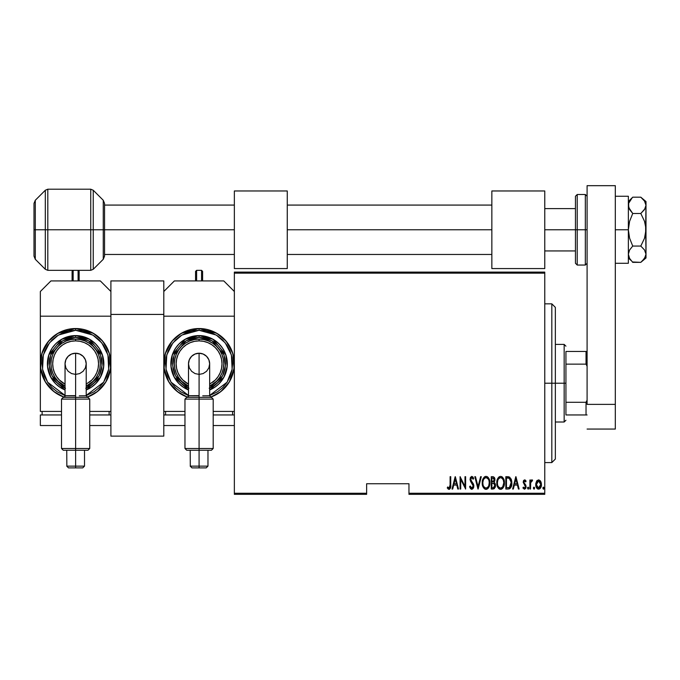 <?xml version="1.0" encoding="UTF-8"?>
<svg xmlns="http://www.w3.org/2000/svg" width="680" height="680" viewBox="0 0 680 680"><rect width="100%" height="100%" fill="white"/><g stroke="black" fill="none" stroke-linecap="round" stroke-linejoin="round"><path stroke-width="1.02" d="M408.96 494.326L544.765 494.326L544.765 493.263L408.96 493.263L408.96 483.743L366.63 483.743L366.63 493.263L234.353 493.263L234.353 273.156L544.765 273.156L544.765 493.263L544.765 272.102L234.353 272.102L544.765 272.102L544.765 273.156L234.353 273.156L234.353 272.102L234.353 493.263L366.63 493.263L366.63 483.743L408.96 483.743L408.96 494.326L408.96 493.263L544.765 493.263L544.765 494.326L408.96 494.326M234.353 494.326L366.63 494.326L366.63 493.263L366.63 494.326L234.353 494.326L234.353 493.263L234.353 494.326M536.494 481.346L535.772 485.29L537.226 488.665L539.665 488.886L541.297 486.03L541.034 482.094L538.934 479.876L536.673 481.058L535.746 484.542C535.611 486.914 536.562 488.469 538.594 489.192C540.625 488.461 541.569 486.914 541.442 484.542L540.685 481.338L538.594 479.85L536.494 481.346M530.519 489.031L529.89 489.031L530.519 489.031L530.706 482.604L532.576 480.156L531.437 480.012L530.519 481.338L530.519 480.012L529.89 480.012L529.89 489.031L529.89 480.012L529.89 489.031L530.519 489.031L530.646 482.902L532.576 480.156L531.947 479.85L530.519 481.338L530.519 480.012L529.89 480.012L530.519 480.012M524.654 479.85L523.524 480.735L523.251 482.57L525.266 485.767L525.402 487.11L524.705 488.044L523.354 487.135L522.92 487.968L524.484 489.192L525.529 488.58L526.065 487.008L525.827 485.188L523.88 482.383L524.442 480.998L525.64 481.908L526.09 481.134L525.13 479.995L524.654 479.85L523.235 482.222L525.453 486.633L524.467 488.079L523.354 487.135L522.92 487.968L524.484 489.192L526.09 486.583L523.872 482.171L524.637 480.956L525.64 481.908L526.09 481.134L524.654 479.85M508.096 489.031L509.991 488.512L511.139 486.914L511.802 484.007L511.615 480.581L509.804 477.241L505.827 476.688L505.827 489.031L508.096 489.031C510.892 488.265 512.142 486.26 511.844 483.012L509.635 477.131L505.827 476.688L505.827 489.031L505.827 476.688L507.314 476.688M495.533 485.826L495.269 487.245L493.221 489.031L491.266 489.031L494.317 488.682L495.541 485.529L495.236 483.743L494.088 482.375L494.87 480.445L494.437 477.658L493.365 476.765L491.266 476.688L491.266 489.031L491.266 476.688L491.266 489.031L493.221 489.031L495.541 485.529L494.088 482.375L494.904 479.748C495.014 477.972 494.258 476.952 492.651 476.688L491.266 476.688L492.651 476.688M480.607 476.688L481.296 476.688L478.125 489.031L481.296 476.688L480.607 476.688L478.048 486.65L475.498 476.688L474.802 476.688L477.972 489.031L474.802 476.688L477.972 489.031L481.296 476.688L480.607 476.688L478.048 486.65L475.498 476.688L474.802 476.688L475.498 476.688M460.717 489.031L460.717 479.323L465.621 489.031L465.621 476.688L464.992 476.688L464.992 486.421L460.088 476.688L460.088 489.031L460.717 489.031L460.088 489.031L460.717 489.031L460.717 479.323L465.621 489.031L465.621 476.688L464.992 476.688L464.992 486.421L460.088 476.688L460.088 489.031L460.215 476.688M450.109 484.899L449.659 487.764L448.825 488.027L447.652 486.973L447.262 487.925L449.191 489.337L450.602 487.577L450.746 476.688L450.109 476.688L450.109 484.899L449.081 488.079L447.652 486.973L447.262 487.925L449.038 489.345C450.551 488.487 451.12 487.041 450.746 485.027L450.746 476.688L450.109 476.688L450.083 486.26M452.702 489.031L452.013 489.031L455.175 476.688L452.013 489.031L452.702 489.031L453.713 485.078L456.798 485.078L457.81 489.031L458.498 489.031L455.337 476.688L452.013 489.031L452.702 489.031L453.713 485.078L456.798 485.078L457.81 489.031L458.498 489.031L455.337 476.688L458.498 489.031L457.81 489.031M471.784 489.345L473.118 488.554L473.858 486.004L473.365 483.863L470.806 480.029L471.24 477.793L472.235 477.819L473.101 479.221L473.696 478.456L471.801 476.365L470.415 477.445L470.075 479.731L472.965 484.781L473.118 486.778L471.801 488.079L470.203 486.021L469.583 486.65L470.585 488.733L471.784 489.345L473.858 486.004L470.688 479.196L471.725 477.632L473.101 479.221L473.696 478.456L471.801 476.365L470.058 479.247L470.458 481.134L473.221 485.988L471.801 488.079L470.203 486.021L469.583 486.65L471.665 489.345M482.248 482.91L482.673 485.945L484.211 488.58L486.055 489.345L487.9 488.563L489.421 485.902L489.838 482.851L489.413 479.791L487.866 477.131L485.996 476.365L484.16 477.19L482.664 479.859L482.248 482.91C482.043 486.14 483.31 488.291 486.055 489.345C488.792 488.257 490.05 486.089 489.838 482.851C490.059 479.587 488.775 477.419 485.996 476.365C483.276 477.496 482.026 479.68 482.248 482.91M496.808 482.91L497.233 485.945L498.771 488.58L500.616 489.345L502.46 488.563L503.982 485.902L504.407 482.851L503.982 479.791L502.427 477.131L500.556 476.365L498.721 477.19L497.233 479.859L496.808 482.91C496.604 486.14 497.87 488.291 500.616 489.345C503.353 488.257 504.619 486.089 504.407 482.851C504.619 479.587 503.344 477.419 500.556 476.365C497.845 477.496 496.587 479.68 496.808 482.91M513.323 489.031L512.635 489.031L515.797 476.688L512.635 489.031L513.323 489.031L514.335 485.078L517.42 485.078L518.432 489.031L519.12 489.031L515.958 476.688L512.635 489.031L513.323 489.031L514.335 485.078L517.42 485.078L518.432 489.031L519.12 489.031L515.958 476.688L519.12 489.031L518.432 489.031M527.51 488.163L528.309 489.158L528.64 487.517L527.646 487.517L527.51 488.163L528.148 487.135L527.51 488.163L528.148 487.135L528.777 488.163L528.148 487.135L528.777 488.163L528.062 489.183M533.366 488.163L534.165 489.158L534.497 487.517L533.842 487.16L533.4 487.832L534.004 487.135L533.366 488.163L534.004 487.135L534.633 488.163L534.004 487.135L534.633 488.163L534.004 489.192L534.633 488.163L534.004 489.192L533.366 488.163L534.004 489.192M543.413 489.183L542.861 488.163L543.498 489.192L544.127 488.163L543.498 489.192L544.127 488.163L543.498 489.192L542.861 488.163L543.583 489.183L544.102 487.832L543.192 487.254L542.861 488.163L543.498 487.135L542.861 488.163L543.498 487.135L544.119 488.325M450.109 476.688L450.746 476.688L450.746 485.027M450.602 487.577L450.381 488.308M449.65 489.192L449.191 489.337M448.74 489.311L447.984 488.861M447.431 488.172L447.652 486.973L449.31 488.036M447.652 486.973L449.081 488.079M449.497 487.925L450.007 486.965M455.26 479.068L456.475 483.812L454.044 483.812L455.26 479.068L456.475 483.812L454.044 483.812L455.26 479.068M464.992 476.688L465.621 476.688L465.477 489.031M469.897 487.526L469.583 486.65L470.203 486.021L470.441 486.667M471.623 488.062L472.133 488.027M472.217 487.993L472.897 487.331M472.591 487.738L473.025 487.067M473.195 486.387L473.152 485.367M473.221 485.988L473.076 485.069M472.37 483.752L471.648 482.808M473.543 478.1L472.71 476.773M473.696 478.456L473.101 479.221L472.906 478.788M472.897 478.779L472.642 478.304M472.243 477.819L471.597 477.649M470.738 478.694L470.96 480.42M470.688 479.196L471.3 480.981M473.365 483.863L473.824 485.435M473.748 487.075L473.612 487.585M482.256 482.4L482.426 480.879M483.25 478.431L483.506 477.981M484.551 476.858L485.206 476.51M485.486 476.425L486.26 476.383M486.999 476.561L487.458 476.808M487.892 477.147L488.3 477.598M488.537 477.929L488.801 478.354M489.048 478.839L489.421 479.791M489.66 480.794L489.796 481.788M489.796 483.905L489.668 484.891M489.421 485.902L489.252 486.387L489.421 485.902M489.048 486.871L488.639 487.628M488.291 488.121L487.917 488.546M487.05 489.141L486.565 489.294M485.546 489.302L485.052 489.141M484.883 489.065L483.565 487.815M483.548 487.781L483.055 486.923M482.673 485.945L482.426 484.942M482.383 484.721L482.29 483.93M485.214 477.81L486.03 477.632C488.3 478.482 489.362 480.216 489.209 482.851L488.801 485.477M484.262 478.533L484.781 478.074M489.056 484.525L489.209 482.851C489.37 485.512 488.317 487.254 486.03 488.079L486.846 487.917L486.03 488.079C483.777 487.254 482.723 485.529 482.877 482.91L482.91 483.735L482.877 482.91C482.715 480.267 483.769 478.508 486.03 477.632L485.069 477.887M489.056 481.185L489.2 482.435M487.254 478.04L486.234 477.649L488.155 478.958M487.858 487.177L487.322 487.654M483.029 484.56L482.91 483.735M483.539 479.638L483.344 480.106L483.539 479.638M482.91 482.069L483.344 480.106M494.445 477.666L494.802 478.669M494.896 480.097L494.734 481.134M494.793 482.953L495.465 484.602M493.952 483.471L492.32 483.174L493.654 483.318L494.904 485.529L493.272 487.747L491.895 487.764L491.895 483.174L493.493 483.267M494.81 484.729L494.096 487.483L494.776 486.438M493.943 478.482L494.275 479.765L493.578 478.142M494.241 480.233L491.895 481.908L491.895 477.955L492.771 477.955L494.275 479.765L493.688 481.5L492.329 481.908L493.79 481.381M494.879 485.971L494.224 483.675L491.895 483.174L491.895 487.764L493.051 487.764M493.706 487.662L493.272 487.747M492.329 481.908L491.895 481.908L491.895 477.955L492.771 477.955M496.817 482.4L496.987 480.862M497.811 478.423L498.066 477.989M499.562 476.595L499.12 476.858M501.56 476.561L502.019 476.808M502.452 477.147L502.86 477.598M503.608 478.822L503.982 479.8M504.228 480.794L504.356 481.788M504.356 483.905L504.22 484.916M504.118 485.401L504.228 484.899M503.982 485.902L503.812 486.387M503.608 486.871L503.192 487.645M502.851 488.121L502.477 488.546M501.611 489.141L501.126 489.294M500.106 489.302L499.613 489.141M499.452 489.065L498.78 488.588M498.746 488.563L498.125 487.815M498.108 487.781L497.615 486.914M497.412 486.429L496.987 484.942M499.774 477.81L500.59 477.632C502.86 478.482 503.923 480.216 503.769 482.851L503.362 485.477M500.174 488.044L499.129 487.517M497.445 483.327L497.437 482.91C497.275 480.267 498.329 478.508 500.59 477.632L499.63 477.887M498.593 478.822L499.341 478.074M503.268 479.978L502.103 478.261L503.268 479.978L503.761 482.435M502.733 486.769L503.769 482.851C503.94 485.512 502.877 487.254 500.59 488.079L501.406 487.917L500.59 488.079C498.338 487.254 497.284 485.529 497.437 482.91L497.471 482.069L497.437 482.91M502.418 487.177L501.883 487.654M497.59 484.56L497.471 483.735M497.471 482.069L497.904 480.106M507.926 476.706L508.844 476.833M511.079 478.881L511.419 479.783M511.751 481.423L511.819 482.196M511.836 483.548L511.81 483.998M511.139 486.914L510.671 487.781M509.983 488.512L509.09 488.92M508.708 478.108L509.541 478.465L508.708 478.108M509.804 478.677L510.425 479.46L509.804 478.677M510.935 485.256L509.923 487.101M509.184 487.56L506.464 487.764L506.464 477.955L509.26 478.295L511.19 482.341L509.43 487.45L508.759 487.662M507.56 477.963L508.138 478.014M511.131 481.746L511.19 482.341M511.19 483.642L511.131 484.262M515.882 479.068L517.097 483.812L514.658 483.812L515.882 479.068L517.097 483.812L514.658 483.812L515.882 479.068M526.09 481.134L525.521 481.704M525.64 481.908L524.442 480.998M524.807 480.989L523.872 482.171L524.212 483.25M523.914 481.78L524.059 482.995L525.827 485.188M524.059 482.995L524.841 483.922M526.005 487.424L525.742 488.223M524.356 489.183L522.92 487.968L523.558 487.458M523.354 487.135L524.705 488.044M525.444 486.871L523.235 482.222M525.266 485.767L525.453 486.633L524.433 484.84M523.303 481.457L523.413 481.023M523.532 480.726L523.795 480.301M528.148 487.135L528.777 488.163M530.748 480.845L531.02 480.403M532.04 479.859L532.576 480.156L532.219 481.117L531.692 480.981M531.947 479.85L532.576 480.156L531.947 479.85M530.783 482.307L530.578 483.633M530.562 483.829L530.519 485.996M534.004 487.135L534.633 488.163M536.869 480.777L537.336 480.301M538.594 479.85L540.311 480.769M541.271 482.894L541.399 483.701M541.119 486.719L541.373 485.562M541.101 486.761L540.829 487.441L541.11 486.761M540.37 488.223L539.665 488.886M537.693 488.979L537.226 488.665M537.132 488.58L536.562 487.84M536.078 486.752L535.883 486.03M535.781 483.71L535.917 482.885M538.45 488.07L536.375 484.551L536.486 485.69L536.375 484.551L538.594 480.956L540.804 484.551L538.305 488.053M538.738 480.964L539.954 481.721L540.702 483.404L540.319 482.315M540.719 483.514L540.779 483.973M539.181 487.968L540.804 484.551L540.328 486.778L539.155 487.976M538.033 487.976L537.021 487.075M537.548 487.688L538.008 487.968M537.769 481.202L538.305 480.989M543.498 489.192L542.861 488.163M484.517 487.475L483.973 486.846M494.904 485.529L494.879 485.962M499.086 487.475L498.534 486.846M507.314 487.764L506.464 487.764L506.464 477.955L506.983 477.955M510.578 479.757L511.012 481.023M508.385 487.713L507.85 487.756M536.639 486.242L536.486 485.69M536.486 483.404L536.596 482.953M536.86 482.307L537.158 481.814M551.82 383.214L555.347 383.214L555.347 307.368L555.347 459.051L555.347 383.214L551.82 383.214L551.82 303.841L551.82 383.214L544.765 383.214L551.82 383.214L551.82 462.579L551.82 383.214M565.93 351.466L565.93 364.131L565.93 351.466L586.033 351.466L565.93 351.466M565.93 383.214L565.93 364.131L565.93 402.288L565.93 383.214L564.162 383.214L565.93 383.214M555.347 344.411L564.162 344.411L564.162 383.214L564.162 344.411L565.93 346.171M555.347 383.214L564.162 383.214L555.347 383.214M565.93 414.953L565.93 402.288L565.93 414.953L587.095 414.953L586.033 414.953L586.033 402.288L565.93 402.288L586.033 402.288L586.033 414.953L565.93 414.953M555.347 422.008L564.162 422.008L564.162 383.214L564.162 422.008L565.93 420.249M587.095 351.466L586.033 351.466L586.033 364.131L587.095 366.282L586.033 364.131L586.033 351.466L587.095 351.466M565.93 364.131L586.033 364.131L565.93 364.131M587.095 400.146L586.033 402.288L587.095 400.146M577.218 265.047L575.45 263.279L575.45 229.772L544.765 229.772L575.45 229.772L575.45 263.279L575.45 229.772L577.218 229.772L577.218 265.047L577.218 229.772L577.218 265.047L585.327 265.047L585.327 229.772L577.218 229.772L577.218 194.497L577.218 229.772L577.218 194.497L575.45 196.256L575.45 229.772L575.45 196.256L575.45 229.772L585.327 229.772L585.327 194.497L585.327 229.772L587.095 229.772L585.327 229.772L585.327 194.497L587.095 196.256M585.327 229.772L585.327 265.047L585.327 229.772M90.737 189.202L47.804 189.202L47.804 270.334L90.737 270.334L90.737 189.202L93.236 190.238L93.236 269.297L103.258 259.284L103.258 200.26L104.55 203.38L104.55 256.164L104.55 229.772L103.258 229.772L103.258 259.284L103.258 229.772L93.236 229.772L93.236 269.297L93.236 229.772L90.737 229.772L90.737 270.334L90.737 229.772L47.804 229.772L47.804 270.334L47.804 229.772L45.313 229.772L45.313 269.297L45.313 229.772L35.292 229.772L35.292 259.284L35.292 229.772L34 229.772L34 256.164L34 229.772L34 256.164L35.292 259.284L35.292 229.772L45.313 229.772L45.313 190.238L35.292 200.26L35.292 229.772L35.292 200.26L35.292 229.772L34 229.772L34 203.38L34 229.772L34 203.38L35.292 200.26M47.804 270.334L45.313 269.297L45.313 229.772L90.737 229.772L90.737 189.202L90.737 229.772L103.258 229.772L103.258 200.26L103.258 229.772L104.55 229.772L104.55 256.164L103.258 259.284M104.55 229.772L104.55 203.38L104.55 229.772L234.353 229.772L104.55 229.772M93.236 229.772L93.236 190.238L93.236 229.772M47.804 229.772L47.804 189.202L47.804 229.772M45.313 229.772L45.313 190.238L45.313 229.772M163.804 280.916L110.899 280.916L110.899 314.423L163.804 314.423L163.804 436.118L110.899 436.118L110.899 314.423L110.899 436.118L163.804 436.118L163.804 314.423L110.899 314.423L110.899 280.916L163.804 280.916L163.804 314.423L163.804 280.916M641.512 197.804L640.798 197.183L632.731 197.183L640.798 197.183L644.504 201.076L645.609 203.167L646 205.334L645.108 208.607L640.798 213.477L644.512 221.28L645.966 228.54M646 201.552L640.798 197.183L644.504 201.076L646 205.334L644.512 209.576L640.798 213.477L644.512 221.28L645.609 225.463L646 254.209L644.512 258.451L640.798 262.352L632.731 262.352L629.595 258.417L628.362 254.209L629.578 250.027L632.731 246.058L640.798 246.058L644.504 249.951L646 254.209L646 201.552L645.609 234.081L644.512 238.263L640.798 246.058L632.731 246.058L629.587 238.161L628.362 229.772L629.578 221.391L632.731 213.477L640.798 213.477L632.731 213.477L629.595 209.542L628.362 205.334L628.685 207.459M646 205.334L645.601 203.142M628.362 254.09L629.578 250.027L632.731 246.058L629.587 238.161L628.362 229.772L629.578 221.391L632.731 213.477L628.685 207.468L628.677 203.209M628.677 207.442L628.677 203.226L632.315 197.608M629.544 258.341L628.362 254.209L628.685 256.334M632.34 261.962L640.798 262.352L642.88 260.423M646 254.328L646 257.992L646 254.209L645.609 256.368L642.863 260.449M646 254.209L644.504 249.951L640.798 246.058L644.512 238.263L646 229.721M629.085 250.996L628.677 252.084M644.954 201.781L644.512 201.084M628.685 252.067L629.111 250.937M628.362 257.992L631.006 260.449M629.162 257.584L629.535 258.315M628.362 254.209L628.677 256.317M630.972 260.414L629.595 258.417M632.731 197.183L628.362 201.552M628.677 203.226L630.972 199.13M628.362 196.256L615.315 196.256L628.362 196.256L628.362 229.772L615.315 229.772L628.362 229.772L628.362 263.279L615.315 263.279L628.362 263.279L628.362 196.256M615.315 185.674L615.315 429.063L587.095 429.063L615.315 429.063L615.315 404.37L587.095 404.37L587.095 185.674L587.095 404.37L615.315 404.37L615.315 185.674L587.095 185.674L615.315 185.674M211.429 450.254L199.078 450.254L199.078 448.494L184.969 448.494L199.078 448.494L199.078 399.109L199.078 450.254L211.429 450.254L213.189 448.494L199.078 448.494L213.189 448.494L213.189 399.109L199.078 399.109L199.078 397.35L203.796 397.35L199.078 397.35L199.078 399.109L213.189 399.109L211.429 397.35L199.078 397.35L199.078 395.828C185.436 395.802 185.436 395.743 199.078 395.641M189.304 395.794L199.087 395.828L199.078 353.226A10.582 10.582 0 0 0 188.496 363.808L189.304 359.762L191.599 356.328L195.032 354.034L199.078 353.226L203.133 354.034L206.567 356.328L208.862 359.762L209.661 363.808L208.862 367.863L206.567 371.288L203.133 373.583L199.078 374.391L195.032 373.583L191.599 371.288L189.304 367.863L188.496 363.808A10.582 10.582 0 0 1 199.078 353.226A10.582 10.582 0 0 1 209.661 363.808A10.582 10.582 0 0 0 199.078 353.226L199.087 397.35L186.737 397.35L187.722 397.35L186.796 397.35L189.295 395.734M202.733 395.828L209.661 395.769L209.661 363.808M199.078 466.131L199.078 467.891L206.202 467.891L191.964 467.891L199.078 467.891L199.078 466.131L207.969 466.131L199.078 466.131L199.078 450.254L199.078 466.131L190.196 466.131L207.969 466.131L206.202 467.891M211.004 397.01L218.679 393.142L224.026 388.756L228.412 383.409L231.667 377.306L233.674 370.694L234.353 363.808L233.674 356.932L231.667 350.31L228.412 344.216L224.026 338.87L218.679 334.483L212.577 331.219L205.964 329.214L199.078 328.534A35.275 35.275 0 0 1 211.004 397.01L220.677 391.705L229.304 381.99L234.065 368.348L232.84 353.575L226.21 341.267L216.869 333.344L199.078 328.534L199.078 330.301L216.282 335.053L225.25 342.881L231.404 354.969L232.144 369.282L227.103 382.185L209.227 395.743M188.496 389.971A28.22 28.22 0 0 1 199.078 335.589L185.121 339.286L172.32 354.85L170.986 366.418L174.327 377.349L188.496 389.971L183.405 387.277L179.129 383.767L175.619 379.491L173.009 374.612L171.403 369.317L170.858 363.808L171.403 358.3L173.009 353.013L175.619 348.135L179.129 343.859L183.405 340.349L188.283 337.739L193.579 336.132L199.078 335.589A28.22 28.22 0 0 1 209.661 389.971L223.839 377.349L227.179 366.418L225.845 354.85L213.044 339.286L199.078 335.589L199.078 337.356L211.998 340.723L224 354.934L225.471 365.619L222.632 375.861L209.661 388.059M209.661 384.149L215.296 380.026L218.144 376.55L220.26 372.58L221.57 368.279L222.011 363.808L221.57 359.337L220.26 355.036L218.144 351.075L215.296 347.599L211.82 344.743L207.859 342.626L203.558 341.326L199.078 340.884L199.078 339.116A24.692 24.692 0 0 0 188.496 386.121L181.619 381.267L178.551 377.527L176.273 373.26L174.862 368.628L174.386 363.808L174.862 358.989L176.273 354.356L178.551 350.089L181.619 346.35L185.359 343.281L189.635 340.995L194.268 339.592L199.078 339.116A24.692 24.692 0 0 1 209.661 386.121A24.692 24.692 0 0 0 199.078 339.116L199.078 340.884A22.924 22.924 0 0 1 212.585 382.339M209.661 395.607L217.702 391.671L222.776 387.506L226.941 382.423L230.044 376.635L231.948 370.345L232.594 363.808L231.948 357.272L230.044 350.982L226.941 345.194L222.776 340.111L217.702 335.945L211.905 332.851L205.615 330.947L199.078 330.301L199.078 328.534L192.202 329.214L185.581 331.219L179.486 334.483L174.139 338.87L169.754 344.216L166.489 350.31L164.483 356.932L163.804 363.808L163.804 316.192L234.353 316.192L163.804 316.192L163.804 363.808L164.483 370.694L166.489 377.306L169.754 383.409L174.139 388.756L179.486 393.142L187.161 397.01A35.275 35.275 0 0 1 199.078 328.534L181.296 333.344L171.946 341.267L165.325 353.575L164.101 368.348L168.852 381.99L177.488 391.705L187.161 397.01M163.804 411.425L184.969 411.425L163.804 411.425L163.804 363.808L163.804 411.425M213.189 411.425L234.353 411.425L213.189 411.425M223.771 280.916L174.386 280.916L223.771 280.916L234.353 291.499L223.771 280.916M163.804 291.499L174.386 280.916L163.804 291.499M232.594 414.953L232.594 411.425L232.594 414.953M165.571 414.953L165.571 411.425L165.571 414.953M234.353 425.536L213.189 425.536L234.353 425.536M184.969 425.536L163.804 425.536L163.804 414.953L184.969 414.953L163.804 414.953L163.804 425.536L184.969 425.536M213.189 414.953L234.353 414.953L213.189 414.953M188.929 395.743L171.054 382.185L166.022 369.282L166.761 354.969L172.907 342.881L181.883 335.053L199.078 330.301L192.542 330.947L186.26 332.851L180.464 335.945L175.389 340.111L171.215 345.194L168.121 350.982L166.218 357.272L165.571 363.808L166.218 370.345L168.121 376.635L171.215 382.423L175.389 387.506L180.464 391.671L188.496 395.607M209.202 388.254L213.775 385.806L217.787 382.517L221.076 378.505L223.525 373.932L225.029 368.968L225.539 363.808L225.029 358.649L223.525 353.685L221.076 349.112L217.787 345.1L213.775 341.81L209.202 339.371L204.246 337.866L199.078 337.356L199.078 335.589L204.587 336.132L209.882 337.739L214.761 340.349L219.036 343.859L222.547 348.135L225.148 353.013L226.754 358.3L227.299 363.808L226.754 369.317L225.148 374.612L222.547 379.491L219.036 383.767L214.761 387.277L209.661 389.971M188.496 388.059L175.533 375.861L172.686 365.619L174.156 354.934L186.158 340.723L199.078 337.356L193.919 337.866L188.955 339.371L184.382 341.81L180.379 345.1L177.081 349.112L174.641 353.685L173.136 358.649L172.626 363.808L173.136 368.968L174.641 373.932L177.081 378.505L180.379 382.517L184.382 385.806L188.955 388.254M184.203 383.512A24.692 24.692 0 0 1 199.078 339.116L203.898 339.592L208.531 340.995L212.797 343.281L216.537 346.35L219.614 350.089L221.893 354.356L223.295 358.989L223.771 363.808L223.295 368.628L221.893 373.26L219.614 377.527L216.537 381.267L209.661 386.121M199.078 340.884L194.607 341.326L190.306 342.626L186.345 344.743L182.869 347.599L180.021 351.075L177.896 355.036L176.596 359.337L176.154 363.808L176.596 368.279L177.896 372.58L180.021 376.55L182.869 380.026L188.496 384.149A22.924 22.924 0 0 1 199.078 340.884M199.078 399.109L184.969 399.109L199.078 399.109M199.078 450.254L186.737 450.254L199.078 450.254M186.975 450.254L187.671 450.254L186.975 450.254M199.087 397.35L186.975 397.35M194.378 397.35L196.673 397.35M187.722 397.35L194.369 397.35M209.661 395.769L211.131 397.35M209.542 395.786L203.754 395.828M190.196 450.254L190.306 466.131M201.552 280.916L201.552 270.334L201.552 280.916M202.606 271.397L202.606 280.916L202.606 271.397L201.552 270.334L196.613 270.334L196.613 280.916L196.613 270.334L195.551 271.397L195.551 280.916L195.551 271.575M491.852 190.969L544.765 190.969L544.765 268.575L491.852 268.575L544.765 268.575L544.765 190.969L491.852 190.969L491.852 268.575L491.852 190.969M287.266 229.772L491.852 229.772L287.266 229.772M87.966 450.254L75.624 450.254L75.624 448.494L61.515 448.494L75.624 448.494L75.624 399.109L75.624 450.254L87.966 450.254L89.734 448.494L75.624 448.494L89.734 448.494L89.734 399.109L75.624 399.109L75.624 397.35L73.219 397.35L78.022 397.35L75.624 397.35L75.624 399.109L89.734 399.109L87.966 397.35L75.624 397.35L75.624 395.828C61.973 395.802 61.973 395.743 75.624 395.641M65.841 395.794L75.624 395.828L75.624 353.226A10.582 10.582 0 0 0 65.042 363.808L65.849 359.762L68.144 356.328L71.57 354.034L75.624 353.226L79.671 354.034L83.104 356.328L85.4 359.762L86.207 363.808L85.4 367.863L83.104 371.288L79.671 373.583L75.624 374.391L71.57 373.583L68.144 371.288L65.849 367.863L65.042 363.808A10.582 10.582 0 0 1 75.624 353.226A10.582 10.582 0 0 1 86.207 363.808A10.582 10.582 0 0 0 75.624 353.226L75.624 397.35L63.274 397.35L64.269 397.35L63.334 397.35L65.832 395.734M79.279 395.828L86.207 395.769L86.207 363.808M75.624 466.131L75.624 467.891L82.747 467.891L68.502 467.891L75.624 467.891L75.624 466.131L84.507 466.131L75.624 466.131L75.624 450.254L75.624 466.131L66.742 466.131L84.507 466.131L82.747 467.891M87.541 397.01L95.217 393.142L100.564 388.756L104.95 383.409L108.213 377.306L110.219 370.694L110.899 363.808L110.899 316.192L40.349 316.192L40.349 411.425L61.515 411.425L40.349 411.425L40.349 363.808L41.029 370.694L43.035 377.306L46.291 383.409L50.677 388.756L56.023 393.142L63.699 397.01A35.275 35.275 0 0 1 75.624 328.534L68.74 329.214L62.127 331.219L56.023 334.483L50.677 338.87L46.291 344.216L43.035 350.31L41.029 356.932L40.349 363.808L40.349 316.192L110.899 316.192L110.899 363.808L110.219 356.932L108.213 350.31L104.95 344.216L100.564 338.87L95.217 334.483L89.122 331.219L82.501 329.214L75.624 328.534A35.275 35.275 0 0 1 87.541 397.01L97.215 391.705L105.85 381.99L110.602 368.348L109.378 353.575L102.757 341.267L93.406 333.344L75.624 328.534L75.624 330.301L92.82 335.053L101.796 342.881L107.95 354.969L108.681 369.282L103.649 382.185L85.773 395.743M65.042 389.971A28.22 28.22 0 0 1 75.624 335.589L61.667 339.286L48.867 354.85L47.523 366.418L50.864 377.349L65.042 389.971L59.942 387.277L55.666 383.767L52.156 379.491L49.555 374.612L47.948 369.317L47.404 363.808L47.948 358.3L49.555 353.013L52.156 348.135L55.666 343.859L59.942 340.349L64.821 337.739L70.116 336.132L75.624 335.589A28.22 28.22 0 0 1 86.207 389.971L100.377 377.349L103.717 366.418L102.382 354.85L89.581 339.286L75.624 335.589L75.624 337.356L88.544 340.723L100.547 354.934L102.017 365.619L99.178 375.861L86.207 388.059M86.207 384.149L91.834 380.026L94.69 376.55L96.806 372.58L98.107 368.279L98.549 363.808L98.107 359.337L96.806 355.036L94.69 351.075L91.834 347.599L88.358 344.743L84.397 342.626L80.096 341.326L75.624 340.884L75.624 339.116A24.692 24.692 0 0 0 65.042 386.121L58.166 381.267L55.089 377.527L52.81 373.26L51.408 368.628L50.932 363.808L51.408 358.989L52.81 354.356L55.089 350.089L58.166 346.35L61.905 343.281L66.172 340.995L70.805 339.592L75.624 339.116A24.692 24.692 0 0 1 86.207 386.121A24.692 24.692 0 0 0 75.624 339.116L75.624 340.884A22.924 22.924 0 0 1 89.122 382.339M89.734 411.425L110.899 411.425L89.734 411.425M100.317 280.916L50.932 280.916L100.317 280.916L110.899 291.499L100.317 280.916M40.349 316.192L40.349 291.499L50.932 280.916L40.349 291.499L40.349 316.192M110.899 363.808L110.899 411.425L110.899 363.808M109.131 414.953L109.131 411.425L109.131 414.953M42.109 414.953L42.109 411.425L42.109 414.953M110.899 425.536L110.899 414.953L110.899 425.536L89.734 425.536L110.899 425.536M61.515 425.536L40.349 425.536L40.349 414.953L61.515 414.953L40.349 414.953L40.349 425.536L61.515 425.536M89.734 414.953L110.899 414.953L89.734 414.953M86.207 395.607L94.24 391.671L99.322 387.506L103.487 382.423L106.581 376.635L108.485 370.345L109.131 363.808L108.485 357.272L106.581 350.982L103.487 345.194L99.322 340.111L94.24 335.945L88.451 332.851L82.161 330.947L75.624 330.301L69.088 330.947L62.798 332.851L57.009 335.945L51.927 340.111L47.761 345.194L44.667 350.982L42.755 357.272L42.109 363.808L42.755 370.345L44.667 376.635L47.761 382.423L51.927 387.506L57.009 391.671L65.042 395.607M85.748 388.254L90.321 385.806L94.333 382.517L97.622 378.505L100.062 373.932L101.566 368.968L102.076 363.808L101.566 358.649L100.062 353.685L97.622 349.112L94.333 345.1L90.321 341.81L85.748 339.371L80.784 337.866L75.624 337.356L75.624 335.589L81.133 336.132L86.419 337.739L91.298 340.349L95.574 343.859L99.084 348.135L101.694 353.013L103.3 358.3L103.844 363.808L103.3 369.317L101.694 374.612L99.084 379.491L95.574 383.767L91.298 387.277L86.207 389.971M65.042 388.059L52.071 375.861L49.232 365.619L50.703 354.934L62.704 340.723L75.624 337.356L70.465 337.866L65.501 339.371L60.928 341.81L56.916 345.1L53.627 349.112L51.178 353.685L49.674 358.649L49.164 363.808L49.674 368.968L51.178 373.932L53.627 378.505L56.916 382.517L60.928 385.806L65.501 388.254M60.741 383.512A24.692 24.692 0 0 1 75.624 339.116L80.444 339.592L85.068 340.995L89.343 343.281L93.084 346.35L96.152 350.089L98.439 354.356L99.841 358.989L100.317 363.808L99.841 368.628L98.439 373.26L96.152 377.527L93.084 381.267L86.207 386.121M75.624 340.884L71.153 341.326L66.853 342.626L62.883 344.743L59.407 347.599L56.559 351.075L54.442 355.036L53.133 359.337L52.691 363.808L53.133 368.279L54.442 372.58L56.559 376.55L59.407 380.026L65.042 384.149A22.924 22.924 0 0 1 75.624 340.884M65.475 395.743L47.6 382.185L42.559 369.282L43.299 354.969L49.453 342.881L58.421 335.053L75.624 330.301L75.624 328.534L57.842 333.344L48.492 341.267L41.871 353.575L40.647 368.348L45.398 381.99L54.035 391.705L63.699 397.01M75.624 399.109L61.515 399.109L75.624 399.109M75.624 450.254L63.274 450.254L75.624 450.254M63.512 450.254L64.218 450.254L63.512 450.254M75.624 397.35C91.477 397.35 91.468 397.35 75.624 397.35L63.512 397.35M70.916 397.35L73.219 397.35M64.269 397.35L70.907 397.35M86.207 395.769L87.669 397.35M86.088 395.786L80.291 395.828M66.742 450.254L66.844 466.131M78.09 280.916L78.09 270.334L78.09 280.916M79.152 271.397L79.152 280.916L79.152 271.397L78.09 270.334L73.151 270.334L73.151 280.916L73.151 270.334L72.097 271.397L72.097 280.916L72.097 271.575M234.353 190.969L287.266 190.969L287.266 268.575L234.353 268.575L287.266 268.575L287.266 190.969L234.353 190.969L234.353 268.575L234.353 190.969M544.765 303.841L551.82 303.841L555.347 307.368M544.765 462.579L551.82 462.579L555.347 459.051M577.218 194.497L585.327 194.497M585.327 265.047L587.095 263.279M90.737 270.334L93.236 269.297M45.313 269.297L35.292 259.284M93.236 190.238L103.258 200.26M47.804 189.202L45.313 190.238M646 257.992L640.798 262.352M207.969 450.254L207.969 466.131M188.496 395.769L188.496 363.808M186.737 397.35L184.969 399.109L184.969 448.494L186.737 450.254M190.196 466.131L191.964 467.891M544.765 208.607L575.45 208.607M104.55 205.079L234.353 205.079M287.266 205.079L491.852 205.079M491.852 254.464L287.266 254.464M234.353 254.464L104.55 254.464M544.765 250.937L575.45 250.937M84.507 450.254L84.507 466.131M65.042 395.769L65.042 363.808M63.274 397.35L61.515 399.109L61.515 448.494L63.274 450.254M66.742 466.131L68.502 467.891"/></g></svg>
